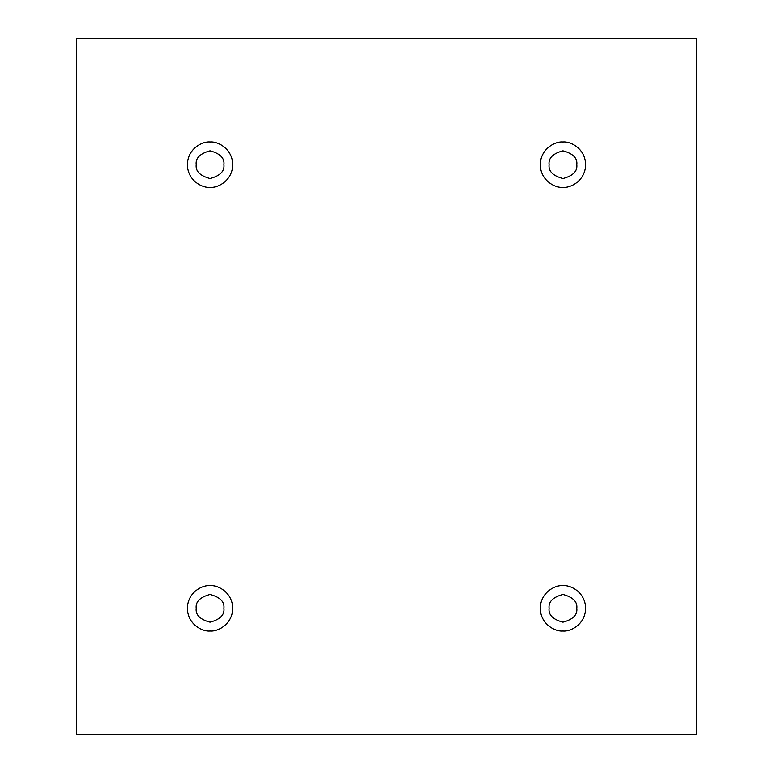 <?xml version="1.0" encoding="UTF-8"?>
<svg xmlns="http://www.w3.org/2000/svg" width="773" height="773" viewBox="0 0 773 773"><rect width="100%" height="100%" fill="white"/><g stroke="black" fill="none" stroke-linecap="round" stroke-linejoin="round"><path stroke-width="1.16" d="M210.053 187.366C216.691 188.283 232.431 181.471 232.741 164.678C232.431 147.894 216.691 141.082 210.053 142C216.691 141.082 232.431 147.894 232.741 164.678C232.431 181.471 216.691 188.283 210.053 187.366C203.415 188.283 187.675 181.471 187.366 164.678C187.675 147.894 203.415 141.082 210.053 142C203.415 141.082 187.675 147.894 187.366 164.678C187.675 181.471 203.415 188.283 210.053 187.366M196.187 164.678C195.405 171.239 200.023 175.858 210.053 178.544C220.083 175.858 224.701 171.239 223.919 164.678C224.701 158.127 220.083 153.508 210.053 150.822C200.023 153.508 195.405 158.127 196.187 164.678C195.405 158.127 200.023 153.508 210.053 150.822C220.083 153.508 224.701 158.127 223.919 164.678C224.701 171.239 220.083 175.858 210.053 178.544C200.023 175.858 195.405 171.239 196.187 164.678M562.947 187.366C569.585 188.283 585.325 181.471 585.634 164.678C585.325 147.894 569.585 141.082 562.947 142C569.585 141.082 585.325 147.894 585.634 164.678C585.325 181.471 569.585 188.283 562.947 187.366C556.309 188.283 540.569 181.471 540.259 164.678C540.569 147.894 556.309 141.082 562.947 142C556.309 141.082 540.569 147.894 540.259 164.678C540.569 181.471 556.309 188.283 562.947 187.366M549.081 164.678C548.299 171.239 552.917 175.858 562.947 178.544C572.977 175.858 577.595 171.239 576.813 164.678C577.595 158.127 572.977 153.508 562.947 150.822C552.917 153.508 548.299 158.127 549.081 164.678C548.299 158.127 552.917 153.508 562.947 150.822C572.977 153.508 577.595 158.127 576.813 164.678C577.595 171.239 572.977 175.858 562.947 178.544C552.917 175.858 548.299 171.239 549.081 164.678M562.947 631C569.585 631.918 585.325 625.106 585.634 608.322C585.325 591.529 569.585 584.717 562.947 585.634C569.585 584.717 585.325 591.529 585.634 608.322C585.325 625.106 569.585 631.918 562.947 631C556.309 631.918 540.569 625.106 540.259 608.322C540.569 591.529 556.309 584.717 562.947 585.634C556.309 584.717 540.569 591.529 540.259 608.322C540.569 625.106 556.309 631.918 562.947 631M549.081 608.322C548.299 614.873 552.917 619.492 562.947 622.178C572.977 619.492 577.595 614.873 576.813 608.322C577.595 601.761 572.977 597.143 562.947 594.456C552.917 597.143 548.299 601.761 549.081 608.322C548.299 601.761 552.917 597.143 562.947 594.456C572.977 597.143 577.595 601.761 576.813 608.322C577.595 614.873 572.977 619.492 562.947 622.178C552.917 619.492 548.299 614.873 549.081 608.322M210.053 631C216.691 631.918 232.431 625.106 232.741 608.322C232.431 591.529 216.691 584.717 210.053 585.634C216.691 584.717 232.431 591.529 232.741 608.322C232.431 625.106 216.691 631.918 210.053 631C203.415 631.918 187.675 625.106 187.366 608.322C187.675 591.529 203.415 584.717 210.053 585.634C203.415 584.717 187.675 591.529 187.366 608.322C187.675 625.106 203.415 631.918 210.053 631M196.187 608.322C195.405 614.873 200.023 619.492 210.053 622.178C220.083 619.492 224.701 614.873 223.919 608.322C224.701 601.761 220.083 597.143 210.053 594.456C200.023 597.143 195.405 601.761 196.187 608.322C195.405 601.761 200.023 597.143 210.053 594.456C220.083 597.143 224.701 601.761 223.919 608.322C224.701 614.873 220.083 619.492 210.053 622.178C200.023 619.492 195.405 614.873 196.187 608.322M76.459 38.65L696.541 38.65L696.541 734.35L76.459 734.35L76.459 38.65L76.459 734.35L696.541 734.35L696.541 38.65L76.459 38.65"/></g></svg>

